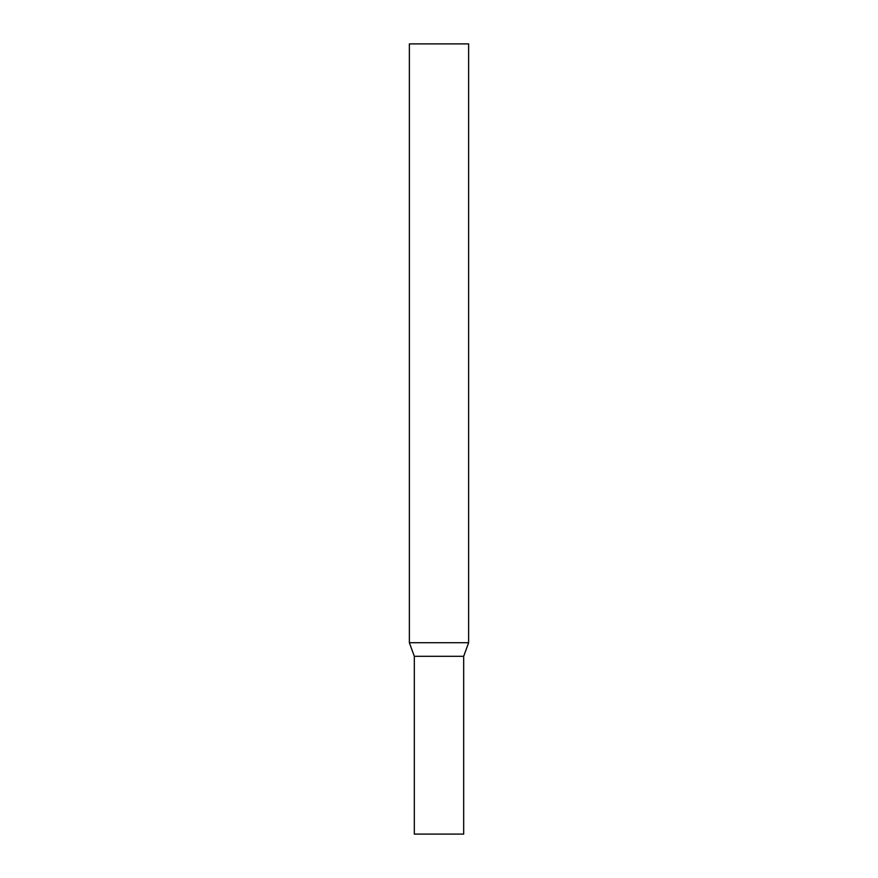 <?xml version="1.0" encoding="UTF-8"?>
<svg xmlns="http://www.w3.org/2000/svg" width="878" height="878" viewBox="0 0 878 878"><rect width="100%" height="100%" fill="white"/><g stroke="black" fill="none" stroke-linecap="round" stroke-linejoin="round"><path stroke-width="1.32" d="M409.367 642.718L414.317 656.305L414.317 834.1L463.683 834.1L463.683 656.305L414.317 656.305L463.683 656.305L468.632 642.718L468.632 43.9L409.367 43.9L409.367 642.718L468.632 642.718"/></g></svg>
